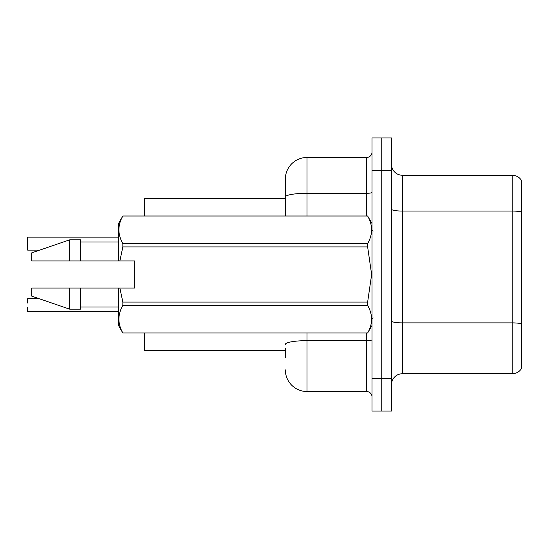<?xml version="1.0" encoding="UTF-8"?>
<svg xmlns="http://www.w3.org/2000/svg" width="549" height="549" viewBox="0 0 549 549"><rect width="100%" height="100%" fill="white"/><g stroke="black" fill="none" stroke-linecap="round" stroke-linejoin="round"><path stroke-width="0.82" d="M285.336 197.057L285.336 179.146A21.672 21.672 0 0 1 307.008 157.474L307.008 193.289A21.672 3.761 180 0 0 285.336 197.057L285.336 215.99L285.336 191.066L285.336 198.649L144.476 198.649L144.476 215.99M285.336 350.351L144.476 350.351L144.476 333.01M391.526 384.588A10.836 10.836 0 0 1 402.362 373.752L512.231 373.752L512.231 175.248L402.362 175.248A10.836 10.836 0 0 1 391.526 164.412A10.836 10.836 0 0 0 402.362 175.248L402.362 373.752M381.775 378.522L381.775 411.029L391.526 411.029L391.526 378.522L381.775 378.522L381.775 411.029L372.023 411.029L372.023 378.522L381.775 378.522L381.775 170.478L381.775 378.522M372.023 378.522L372.023 137.971L381.775 137.971L381.775 170.478L381.775 137.971L391.526 137.971L391.526 378.522M521.55 180.552A10.836 10.836 0 0 0 512.231 175.248A10.836 10.836 0 0 1 521.55 180.552L521.55 368.448A10.836 10.836 0 0 1 512.231 373.752M521.55 212.566L521.55 211.983L521.55 212.566M285.336 357.934L285.336 348.183M307.008 333.01L307.008 391.526L366.602 391.526L366.602 333.01M307.008 157.474L366.602 157.474A5.415 5.415 0 0 0 372.023 152.059M285.336 179.146L285.336 191.066M372.023 396.941A5.415 5.415 0 0 0 366.602 391.526M307.008 391.526A21.672 21.672 0 0 1 285.336 369.854M27.45 298.882L27.45 303M27.45 249.905L27.67 237.127L118.467 237.127L27.67 237.127L27.45 249.905M27.45 241.457L27.45 237.34M27.67 311.66L118.467 311.66M27.45 311.441L27.45 307.33M119.867 260.953L134.725 260.953L134.725 288.047L119.867 288.047L122.846 302.08L367.638 302.08L371.632 274.5L367.638 246.92L122.846 246.92L119.867 260.953L118.467 260.953L118.467 223.573L122.846 216.018C117.603 225.172 117.603 234.368 122.846 243.598L367.638 243.598C372.888 234.444 372.888 225.248 367.638 216.018L122.846 216.018M367.638 302.08L367.638 305.402L122.846 305.402C117.603 314.556 117.603 323.752 122.846 332.982L367.638 332.982C372.888 323.828 372.888 314.632 367.638 305.402M119.867 288.047L118.467 288.047L118.467 325.427L122.846 333.01M122.846 302.08L122.846 305.402M118.467 288.047L80.545 288.047L80.545 309.176L69.709 309.176L69.709 288.047L31.787 288.047L31.787 296.172L69.709 309.176M80.545 288.047L69.709 288.047M31.787 288.047L46.116 288.047M372.023 223.573L367.638 216.018M367.638 243.598L367.638 246.92M122.846 332.982L367.638 332.982M122.846 243.598L122.846 246.92M69.709 239.824L69.709 260.953L31.787 260.953L31.787 252.828L69.709 239.824L80.545 239.824L80.545 260.953L118.467 260.953M69.709 260.953L80.545 260.953M521.55 211.983A10.836 1.88 180 0 0 512.231 211.063L402.362 211.063A10.836 1.88 0 0 1 391.526 209.183M521.55 323.807A10.836 1.88 180 0 0 512.231 322.887L402.362 322.887A10.836 1.88 -0 0 1 391.526 321M391.526 170.478L372.023 170.478M372.023 339.714A5.415 0.94 0 0 1 366.602 340.654L307.008 340.654A21.672 3.761 180 0 0 285.336 344.415M307.008 215.99L307.008 193.289L366.602 193.289L366.602 157.474M366.602 215.99L366.602 193.289A5.415 0.94 0 0 0 372.023 192.349M27.67 298.663L39.054 298.663M27.67 250.118L39.686 250.118M373.1 231.156L372.023 230.072M372.023 325.427L367.638 333.01M80.545 307.008L118.467 307.008M122.846 215.99L367.638 215.99M80.545 241.992L118.467 241.992M373.1 317.844L372.023 318.928"/></g></svg>
